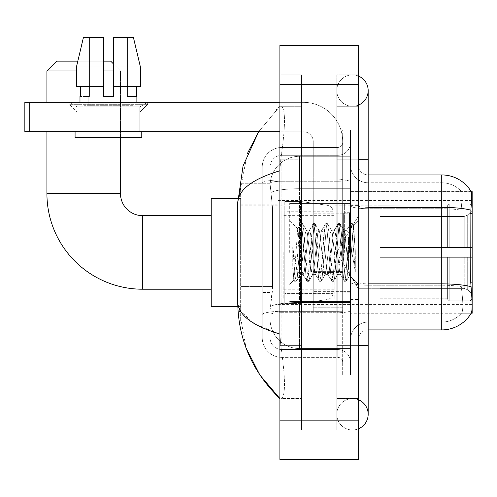 <?xml version="1.0" encoding="UTF-8"?>
<svg xmlns="http://www.w3.org/2000/svg" width="497" height="497" viewBox="0 0 497 497"><rect width="100%" height="100%" fill="white"/><g stroke="black" fill="none" stroke-linecap="round" stroke-linejoin="round"><path stroke-width="0.37" stroke-dasharray="2.48 1.86" d="M472.15 252.426L472.15 200.434L472.15 252.426M277.929 252.426L277.929 200.434L277.929 252.426M272.536 286.552L272.344 291.658L270.2 309.314L272.536 286.552L272.536 208.075L272.536 286.552L240.654 286.552L240.654 321.087L240.654 208.075L240.654 286.552L272.536 286.552M270.2 309.314L270.082 319.124A29.429 29.429 0 0 0 299.511 348.552L350.515 348.552L350.515 188.717L350.515 348.552L299.511 348.552L350.515 348.552L299.511 348.552L299.511 302.505A29.429 5.113 180 0 0 270.436 306.823A29.429 5.113 180 0 1 299.511 302.505L350.515 302.505L350.515 156.294L350.515 302.505L299.511 302.505L299.511 188.717L350.515 188.717L350.515 156.294L350.515 188.717L299.511 188.717L299.511 156.294L350.515 156.294L299.511 156.294A29.429 29.429 0 0 0 270.12 184.163L272.536 208.075L270.12 184.163A29.429 29.429 0 0 1 299.511 156.294L350.515 156.294L299.511 156.294A29.429 29.429 0 0 0 270.082 185.723L270.082 193.83L270.082 185.723A29.429 29.429 0 0 1 299.511 156.294L299.511 348.552A29.429 29.429 0 0 1 270.082 319.124L270.2 309.314M472.15 286.757L472.15 191.606L350.515 191.606L350.515 213.493L350.515 191.606L471.255 191.73C471.846 193.327 471.715 199.471 470.87 210.163L470.727 282.159L471.361 290.677C472.349 302.953 472.349 310.377 471.361 312.948L350.515 313.24L350.515 213.493L350.515 313.24L472.15 313.24L472.15 286.757M240.654 252.426L240.654 198.471L240.654 252.426M270.082 319.124L270.144 321.087L270.082 319.124A29.429 29.429 0 0 0 299.511 348.552A29.429 29.429 0 0 1 270.082 319.124L270.082 193.83L270.082 319.124A29.429 29.429 0 0 0 299.511 348.552A29.429 29.429 0 0 1 270.082 319.124M270.144 321.087L240.654 321.087L270.144 321.087M270.144 183.76L240.654 183.76L240.654 208.075L240.654 183.76L270.144 183.76M358.362 252.426L358.362 204.851L358.362 252.426M350.515 252.426L350.515 203.379L350.515 252.426M344.632 252.426L344.632 203.869L344.632 252.426M471.187 313.24L461.483 313.24L471.187 313.24M461.738 290.677C463.185 302.953 463.185 310.377 461.738 312.948A26.484 26.484 0 0 1 441.74 322.068L368.171 322.068L368.171 290.677L368.171 329.915L368.171 283.868L368.171 322.068L441.74 322.068A26.484 26.484 0 0 0 461.738 312.948C463.185 310.389 463.185 302.965 461.738 290.677L460.794 282.159L461.005 210.163C462.272 199.502 462.465 193.358 461.589 191.73L461.589 191.73A26.484 26.484 0 0 0 441.74 182.778A26.484 26.484 0 0 1 461.589 191.73C462.465 193.333 462.272 199.477 461.005 210.163L460.794 282.159L461.738 290.677M350.515 290.677L350.515 205.652L350.515 290.677M368.171 329.915A9.81 9.81 0 0 0 358.362 339.724L358.362 282.166L358.362 339.724A9.81 9.81 0 0 1 368.171 329.915L441.74 329.915A34.33 34.33 0 0 0 471.361 312.948M350.515 165.122L350.515 205.652L350.515 165.122A17.656 17.656 0 0 0 368.171 182.778A17.656 17.656 0 0 1 350.515 165.122A17.656 17.656 0 0 0 368.171 182.778L368.171 285.228A17.656 3.069 0 0 1 350.515 282.166A17.656 3.069 0 0 0 368.171 285.228L368.171 182.778L441.74 182.778L368.171 182.778M350.515 345.614L350.515 129.81L350.515 375.036L350.515 345.614L350.515 375.036L358.362 375.036L358.362 345.614L358.362 375.036L350.515 375.036L358.362 375.036L350.515 375.036L350.515 159.239L350.515 345.614L358.362 345.614L358.362 129.81L358.362 398.582L358.362 129.81L350.515 129.81L358.362 129.81L350.515 129.81L350.515 159.239L350.515 129.81L358.362 129.81L358.362 429.973L358.362 106.265L358.362 345.614L342.669 345.614L342.669 129.81L342.669 375.036L342.669 345.614L350.515 345.614M471.187 191.606A34.33 34.33 0 0 1 471.255 191.73A34.33 34.33 0 0 0 471.187 191.606L461.483 191.606L471.187 191.606M358.362 282.166L358.362 165.122L358.362 282.166A9.81 1.702 0 0 0 368.171 283.868L368.171 207.355L368.171 283.868A9.81 1.702 0 0 1 358.362 282.166M470.87 210.163A34.33 5.964 180 0 0 441.74 207.355L441.74 174.932L368.171 174.932A9.81 9.81 0 0 1 358.362 165.122A9.81 9.81 0 0 0 368.171 174.932L368.171 207.355L368.171 174.932A9.81 9.81 0 0 1 358.362 165.122M350.515 339.724A17.656 17.656 0 0 1 368.171 322.068A17.656 17.656 0 0 0 350.515 339.724A17.656 17.656 0 0 1 368.171 322.068M270.082 326.976L262.236 326.976L262.236 292.435L262.236 326.976L270.082 326.976L270.082 292.435L270.082 326.976M270.082 167.085A11.773 11.773 0 0 1 281.849 155.312A11.773 11.773 0 0 0 270.082 167.085L270.082 183.294L270.082 167.085A11.773 11.773 0 0 1 281.849 155.312L281.849 349.534A11.773 11.773 0 0 1 270.082 337.761L270.082 183.294L270.082 337.761A11.773 11.773 0 0 0 281.849 349.534L337.761 349.534L337.761 318.148L337.761 357.38L337.761 311.333L337.761 349.534L281.849 349.534L281.849 312.694L337.761 312.694L337.761 318.148L337.761 312.694A12.754 2.212 0 0 0 350.515 310.482L350.515 179.038L350.515 310.482A12.754 2.212 0 0 1 337.761 312.694L337.761 181.25L337.761 312.694L281.849 312.694L281.849 155.312L337.761 155.312A12.754 12.754 0 0 0 350.515 142.558L350.515 179.038L350.515 142.558A12.754 12.754 0 0 1 337.761 155.312L337.761 181.25L337.761 155.312A12.754 12.754 0 0 0 350.515 142.558M262.236 318.148L262.236 337.761L262.236 318.148M281.849 357.38A19.619 19.619 0 0 1 262.236 337.761A19.619 19.619 0 0 0 281.849 357.38L337.761 357.38A4.902 4.902 0 0 1 342.669 362.288L342.669 142.558L342.669 362.288A4.902 4.902 0 0 0 337.761 357.38L281.849 357.38M342.669 252.426L342.669 203.379L342.669 252.426M342.669 129.81L350.515 129.81L342.669 129.81M342.669 375.036L350.515 375.036L342.669 375.036M262.236 167.085A19.619 19.619 0 0 1 281.849 147.466L281.849 311.333L281.849 147.466A19.619 19.619 0 0 0 262.236 167.085L262.236 314.738L262.236 167.085A19.619 19.619 0 0 1 281.849 147.466L337.761 147.466A4.902 4.902 0 0 0 342.669 142.558A4.902 4.902 0 0 1 337.761 147.466L337.761 311.333L337.761 147.466A4.902 4.902 0 0 0 342.669 142.558M281.849 147.466L337.761 147.466M262.236 202.192L262.236 292.435L262.236 177.876L262.236 202.192L270.082 202.192L270.082 292.435L270.082 177.876L270.082 202.192L262.236 202.192M281.849 155.312L337.761 155.312M350.515 362.288A12.754 12.754 0 0 0 337.761 349.534A12.754 12.754 0 0 1 350.515 362.288A12.754 12.754 0 0 0 337.761 349.534M270.082 177.876L262.236 177.876L270.082 177.876M289.701 252.426L289.701 203.379L289.701 252.426M299.511 245.506L297.728 228.738L293.975 280.128L292.764 268.889L292.764 247.102L293.59 252.426C295.373 264.342 297.349 271.399 299.511 273.605L299.511 252.426L299.511 273.605L300.12 274.592L299.511 273.605C297.349 271.399 295.373 264.342 293.59 252.426L292.764 247.102L295.187 277.463L296.231 281.333L295.187 277.463L292.764 247.102L292.764 268.889L294.417 281.116L292.764 268.889L293.808 280.066L294.671 281.333L293.808 280.066L289.701 284.402L293.975 280.128L297.728 228.738L300.648 223.731L299.859 227.384L295.709 277.463L294.671 281.333L296.485 281.116L294.671 281.333L295.709 277.463L299.859 227.384L300.902 223.513L297.728 228.738L289.701 220.444L297.92 228.67L299.511 245.506L299.511 252.426L299.511 245.506L300.12 252.426L299.511 245.506M312.576 252.426L310.501 233.223L309.463 230.254L309.134 230.533L308.426 233.223L304.276 271.623L303.238 274.592L302.909 274.313L302.195 271.623L300.12 252.426L302.195 271.623L302.909 274.313L306.873 281.116L306.09 277.463L301.94 227.384L300.902 223.513L302.456 223.513L301.418 227.384L297.268 277.463L296.485 281.116L300.449 274.313L300.12 274.592L303.238 274.592L306.873 281.116L306.09 277.463L301.94 227.384L300.902 223.513L302.456 223.513L301.418 227.384L297.268 277.463L296.485 281.116L300.12 274.592L303.238 274.592L304.276 271.623L308.426 233.223L309.134 230.533L313.104 223.731L312.321 227.384L308.165 277.463L307.127 281.333L306.873 281.116L308.687 281.333L307.649 277.463L303.493 227.384L302.456 223.513L306.68 230.533L306.351 230.254L305.313 233.223L301.157 271.623L300.449 274.313L301.157 271.623L305.313 233.223L306.351 230.254L309.463 230.254L313.104 223.731L312.321 227.384L308.165 277.463L307.127 281.333L308.687 281.333L307.649 277.463L303.493 227.384L302.71 223.731L306.351 230.254L309.463 230.254L310.501 233.223L314.657 271.623L315.365 274.313L314.657 271.623L312.576 252.426M309.463 252.426L307.388 233.223L306.68 230.533L307.388 233.223L311.538 271.623L312.576 274.592L311.538 271.623L309.463 252.426M325.038 252.426L322.963 233.223L321.919 230.254L321.596 230.533L320.882 233.223L316.732 271.623L315.694 274.592L315.365 274.313L319.329 281.116L318.546 277.463L314.396 227.384L313.358 223.513L313.104 223.731L314.912 223.513L313.874 227.384L309.724 277.463L308.687 281.333L312.905 274.313L312.576 274.592L315.694 274.592L319.329 281.116L318.546 277.463L314.396 227.384L313.358 223.513L314.912 223.513L313.874 227.384L309.724 277.463L308.941 281.116L312.576 274.592L315.694 274.592L316.732 271.623L320.882 233.223L321.596 230.533L325.56 223.731L324.777 227.384L320.627 277.463L319.583 281.333L319.329 281.116L321.143 281.333L320.105 277.463L315.955 227.384L314.912 223.513L319.136 230.533L318.807 230.254L317.769 233.223L313.619 271.623L312.905 274.313L313.619 271.623L317.769 233.223L318.807 230.254L321.919 230.254L325.56 223.731L324.777 227.384L320.627 277.463L319.583 281.333L321.143 281.333L320.105 277.463L315.955 227.384L315.166 223.731L318.807 230.254L321.919 230.254L322.963 233.223L327.113 271.623L327.821 274.313L327.113 271.623L325.038 252.426M321.919 252.426L319.844 233.223L319.136 230.533L319.844 233.223L324.001 271.623L325.038 274.592L324.001 271.623L321.919 252.426M337.494 252.426L335.419 233.223L334.382 230.254L334.052 230.533L333.344 233.223L329.188 271.623L328.15 274.592L327.821 274.313L331.791 281.116L331.008 277.463L326.852 227.384L325.815 223.513L325.56 223.731L327.374 223.513L326.336 227.384L322.18 277.463L321.143 281.333L325.367 274.313L325.038 274.592L328.15 274.592L331.791 281.116L331.008 277.463L326.852 227.384L325.815 223.513L327.374 223.513L326.336 227.384L322.18 277.463L321.397 281.116L325.038 274.592L328.15 274.592L329.188 271.623L333.344 233.223L334.052 230.533L338.016 223.731L337.233 227.384L333.083 277.463L332.046 281.333L331.791 281.116L333.599 281.333L332.561 277.463L328.411 227.384L327.374 223.513L331.592 230.533L331.263 230.254L330.225 233.223L326.075 271.623L325.367 274.313L326.075 271.623L330.225 233.223L331.263 230.254L334.382 230.254L338.016 223.731L337.233 227.384L333.083 277.463L332.046 281.333L333.599 281.333L332.561 277.463L328.411 227.384L327.629 223.731L331.263 230.254L334.382 230.254L335.419 233.223L339.569 271.623L340.277 274.313L339.569 271.623L337.494 252.426M334.382 252.426L332.3 233.223L331.592 230.533L332.3 233.223L336.457 271.623L337.494 274.592L336.457 271.623L334.382 252.426M348.552 238.181L348.552 269.175L344.763 233.223L343.725 230.254L342.688 233.223L338.532 271.623L337.494 274.592L340.607 274.592L344.247 281.116L343.464 277.463L339.308 227.384L338.271 223.513L338.016 223.731L339.83 223.513L338.792 227.384L334.636 277.463L333.599 281.333L337.823 274.313L337.494 274.592L340.607 274.592L344.247 281.116L343.464 277.463L339.308 227.384L338.271 223.513L339.83 223.513L338.792 227.384L334.636 277.463L333.854 281.116L337.823 274.313L338.532 271.623L342.688 233.223L343.725 230.254L346.838 230.254L345.8 233.223L341.644 271.623L340.607 274.592L341.644 271.623L345.8 233.223L346.508 230.533L350.478 223.731L349.689 227.384L345.539 277.463L344.502 281.333L344.247 281.116L346.061 281.333L345.024 277.463L340.867 227.384L339.83 223.513L344.048 230.533L346.838 230.254L350.478 223.731L349.689 227.384L345.539 277.463L344.502 281.333L346.061 281.333L345.024 277.463L340.867 227.384L340.085 223.731L344.048 230.533L344.763 233.223L349.441 275.475L353.56 225.483L355.299 250.761L355.299 271.579L351.864 252.426L348.552 238.181L347.875 233.223L346.838 230.254L347.875 233.223L348.552 238.181L348.552 269.175L349.639 275.4L353.392 225.421L355.299 250.761L353.324 227.384L352.286 223.513L351.249 227.384L347.099 277.463L346.061 281.333L347.099 277.463L351.249 227.384L352.286 223.513L353.324 227.384L355.299 250.761L355.299 271.579L351.77 227.384L350.733 223.513L350.478 223.731L352.286 223.513L350.733 223.513L351.77 227.384L355.299 271.579L351.864 252.426L348.552 238.181M77.035 106.874L69.189 102.345L147.659 102.345L69.189 102.345L69.189 104.302L147.659 104.302L69.189 104.302L147.659 104.302L69.189 104.302L77.035 112.154L77.035 131.773L139.812 131.773L77.035 131.773L139.812 131.773L77.035 131.773L139.812 131.773L77.035 131.773L139.812 131.773L77.035 131.773L77.035 106.874L139.812 106.874L147.659 102.345L69.189 102.345L147.659 102.345L147.659 104.302L139.812 112.154L77.035 112.154L139.812 112.154L139.812 131.773L139.812 106.874L77.035 106.874L69.189 102.345L147.659 102.345L69.189 102.345L69.189 104.302L77.035 112.154L77.035 131.773L77.035 106.874L139.812 106.874L147.659 102.345L69.189 102.345L147.659 102.345L147.659 104.302L139.812 112.154L77.035 112.154L139.812 112.154L139.812 131.773L139.812 106.874L77.035 106.874M313.24 252.426L313.24 213.188L313.24 252.426M313.24 311.277L342.669 311.277L313.24 311.277L313.24 307.227L313.24 311.277L342.669 311.277L342.669 141.577A39.238 39.238 0 0 0 303.431 102.345L24.85 102.345L29.752 102.345L24.85 102.345L24.85 131.773L24.85 102.345L24.85 131.773L303.431 131.773A9.81 9.81 0 0 1 313.24 141.577L313.24 311.277L313.24 271.611L342.669 271.611L342.669 141.577A39.238 39.238 0 0 0 303.431 102.345L29.752 102.345L29.752 131.773L303.431 131.773A9.81 9.81 0 0 1 313.24 141.577L313.24 271.611L342.669 271.611L342.669 311.277L313.24 311.277M279.892 102.345L303.431 102.345A39.238 39.238 0 0 1 342.669 141.577L342.669 307.227L342.669 141.577A39.238 39.238 0 0 0 303.431 102.345L29.752 102.345L29.752 131.773L24.85 131.773L303.431 131.773A9.81 9.81 0 0 1 313.24 141.577L313.24 271.611L313.24 141.577A9.81 9.81 0 0 0 303.431 131.773L279.892 131.773M132.947 105.283L132.947 137.657L83.9 137.657L132.947 137.657L83.9 137.657L132.947 137.657L132.947 105.283L83.9 105.283L83.9 137.657L83.9 105.283L132.947 105.283M113.328 67.027L140.421 67.027L133.451 37.604L113.328 37.604L127.418 37.604L113.328 37.604L113.328 96.455L113.328 37.604L113.328 86.646L136.445 86.646L113.328 86.646L113.328 96.455L103.519 96.455L103.519 86.646L103.519 96.455L103.519 86.646L76.426 86.646L103.519 86.646L76.426 86.646L76.426 67.027L103.519 67.027L103.519 37.604L103.519 67.027L103.519 37.604L83.397 37.604L103.519 37.604L89.429 37.604L89.429 96.455L80.402 96.455L89.429 96.455L88.808 96.455L89.429 96.455L89.429 37.604L83.397 37.604L89.429 37.604L83.397 37.604L76.426 67.027L76.426 86.646L103.519 86.646L76.426 86.646L80.402 86.646L80.402 96.455L79.98 96.455L80.402 96.455L80.402 86.646L103.519 86.646L103.519 67.027L76.426 67.027L103.519 67.027L103.519 37.604L83.397 37.604L103.519 37.604L89.429 37.604L89.429 96.455L89.429 37.604L103.519 37.604L103.519 96.455L103.519 86.646L103.519 96.455L113.328 96.455L103.519 96.455L113.328 96.455L113.328 37.604L127.418 37.604L127.418 96.455L128.046 96.455L127.418 96.455L127.418 37.604L133.451 37.604L113.328 37.604L113.328 86.646L136.445 86.646L136.445 96.455L136.445 86.646L113.328 86.646L140.421 86.646L113.328 86.646L113.328 67.027L140.421 67.027L140.421 86.646L140.421 67.027L113.328 67.027L113.328 37.604L133.451 37.604L113.328 37.604L113.328 96.455L113.328 86.646L113.328 96.455L103.519 96.455L103.519 37.604L103.519 86.646L76.426 86.646L76.426 67.027L77.818 61.143L103.519 61.143M136.874 96.455L127.418 96.455L128.046 96.455L128.046 105.283L88.808 105.283L128.046 105.283L88.808 105.283L128.046 105.283L128.046 96.455L127.418 96.455L136.874 96.455L136.874 102.345L79.98 102.345L136.874 102.345M88.808 96.455L88.808 105.283L88.808 96.455L89.429 96.455L88.808 96.455M79.98 96.455L79.98 102.345M141.775 131.773L75.072 131.773L75.072 137.657L141.775 137.657L75.072 137.657L141.775 137.657L141.775 131.773L75.072 131.773M211.225 306.376L240.654 306.376L211.225 306.376L211.225 198.471L211.225 306.376L211.225 198.471L211.225 306.376L211.225 215.642L142.558 215.642L142.558 289.211A95.641 95.641 0 0 1 46.923 193.569L46.923 70.953L113.328 70.953M211.225 198.471L240.654 198.471L211.225 198.471L211.225 252.426L211.225 215.642L142.558 215.642A22.073 22.073 0 0 1 120.491 193.569L120.491 70.953L110.682 61.143L56.733 61.143L110.682 61.143L120.491 70.953L120.491 193.569L46.923 193.569L46.923 70.953L56.733 61.143L110.682 61.143L56.733 61.143L46.923 70.953M379.944 247.518L379.944 252.426L379.944 247.518L464.235 247.518L379.944 247.518L447.629 247.518L447.629 205.596L447.629 247.518L449.195 247.518L449.195 204.018L449.195 247.518L379.944 247.518L379.944 257.328L447.629 257.328L447.629 298.759L447.629 257.328L379.944 257.328L379.944 247.518L379.944 257.328L379.944 247.518L472.15 247.518L472.15 205.988L472.15 247.518L470.187 247.518L470.187 204.018L470.187 247.518L449.195 247.518L472.15 247.518L472.15 210.529L472.15 247.518L379.944 247.518L447.629 247.518L447.629 205.596L447.629 206.087L379.944 205.833L447.629 206.087L447.629 247.518L447.629 205.596L449.195 204.018L447.629 205.596L447.629 247.518L449.195 247.518L449.195 204.018L470.187 204.018L449.195 204.018L449.195 247.518L379.944 247.518L379.944 257.328L472.15 257.328L472.15 298.859L472.15 257.328L470.187 257.328L470.187 300.828L472.15 298.859L470.187 300.828L470.187 257.328L449.195 257.328L449.195 300.828L470.187 300.828L449.195 300.828L449.195 257.328L447.629 257.328L447.629 299.25L449.195 300.828L447.629 299.25L447.629 257.328L472.15 257.328L472.15 298.859L472.15 294.317L467.702 289.832L464.235 288.384L467.702 289.832L472.15 294.317L472.15 257.328L379.944 257.328L447.629 257.328L447.629 298.759L379.944 299.02L447.629 298.759L447.629 299.25L447.629 257.328L379.944 257.328L379.944 247.518L379.944 257.328L379.944 247.518L472.15 247.518L472.15 205.988L470.187 204.018L472.15 205.988L472.15 247.518L470.187 247.518L470.187 204.018L470.187 247.518L449.195 247.518L472.15 247.518L472.15 210.529L467.702 215.015L472.15 210.529L472.15 247.518L379.944 247.518L447.629 247.518L447.629 205.596L447.629 206.087L379.944 206.087L379.944 216.462L464.235 216.462L379.944 216.462L379.944 205.833L447.629 206.087L447.629 247.518L447.629 205.596L449.195 204.018L447.629 205.596L447.629 247.518L449.195 247.518L449.195 204.018L470.187 204.018L449.195 204.018L449.195 247.518L379.944 247.518L379.944 257.328L472.15 257.328L472.15 298.859L472.15 257.328L470.187 257.328L470.187 300.828L472.15 298.859L470.187 300.828L470.187 257.328L449.195 257.328L449.195 300.828L470.187 300.828L449.195 300.828L449.195 257.328L447.629 257.328L447.629 299.25L449.195 300.828L447.629 299.25L447.629 257.328L472.15 257.328L472.15 298.859L472.15 294.317L467.702 289.832L464.235 288.384L379.944 288.384L464.235 288.384L467.702 289.832L472.15 294.317L472.15 257.328L379.944 257.328L447.629 257.328L447.629 298.759L379.944 298.759L379.944 288.384L379.944 299.02L447.629 298.759L447.629 257.328L379.944 257.328L379.944 247.518M334.823 252.426L334.823 299.02L334.823 252.426M283.812 252.426L283.812 299.02L283.812 252.426M464.235 216.462L467.702 215.015L464.235 216.462L379.944 216.462L464.235 216.462L467.702 215.015L472.15 210.529L472.15 205.988L470.187 204.018L472.15 205.988L472.15 210.529L467.702 215.015L464.235 216.462L379.944 216.462L379.944 206.087L379.944 216.462L464.235 216.462L467.702 215.015L472.15 210.529L472.15 247.518L472.15 205.988L472.15 247.518L470.187 247.518L470.187 204.018L470.187 247.518L449.195 247.518L472.15 247.518L472.15 205.988L470.187 204.018L449.195 204.018L447.629 206.087L449.195 204.018L470.187 204.018L472.15 205.988L472.15 210.529L467.702 215.015L464.235 216.462L464.235 247.518L472.15 247.518L464.235 247.518L464.235 216.462M327.821 225.936L327.821 205.391C331.337 206.59 333.015 208.529 332.86 211.213L332.86 225.936L284.793 225.936L284.793 303.431L284.793 278.91L332.86 278.91L332.86 293.621L332.86 211.225L332.86 225.942L284.793 225.936L284.793 293.621L284.793 278.91L332.86 278.91L332.86 293.621L332.86 211.225L332.86 225.942L284.793 225.936L284.793 303.431L284.793 278.91L332.86 278.91L332.86 293.621L332.86 211.225L332.86 225.942L284.793 225.936L284.793 293.621L284.793 278.91L300.486 278.91L300.486 201.415L300.486 225.936L284.793 225.936L284.793 201.415L284.793 303.431L284.793 278.91L332.86 278.904L332.86 293.634L284.793 293.621L284.793 278.91L332.86 278.91L332.86 293.634L284.793 293.621L284.793 211.225L284.793 225.936L300.486 225.936L300.486 201.415L300.486 225.936L327.821 225.936L300.486 225.936M142.558 289.211L211.225 289.211L142.558 289.211A95.641 95.641 0 0 1 46.923 193.569L120.491 193.569L46.923 193.569M142.558 215.642A22.073 22.073 0 0 1 120.491 193.569M379.944 288.384L464.235 288.384L379.944 288.384L379.944 298.759L379.944 288.384L464.235 288.384L467.702 289.832L464.235 288.384L379.944 288.384L379.944 299.02L447.629 298.759L379.944 298.759L379.944 288.384M300.486 252.426L300.486 201.415L300.486 252.426M300.486 278.91L300.486 303.431L300.486 278.91L332.86 278.91L332.86 293.634L284.793 293.621M103.519 70.953L76.426 70.953M113.328 63.79L120.491 70.953L120.491 137.657M46.923 131.773L46.923 102.345M379.944 216.462L379.944 205.833L447.629 206.087L379.944 206.087L379.944 216.462M447.629 257.328L447.629 299.25L449.195 300.828L470.187 300.828L472.15 298.859L472.15 257.328L472.15 298.859L470.187 300.828L470.187 257.328L470.187 300.828L449.195 300.828L449.195 257.328L449.195 300.828L447.629 299.25L447.629 257.328L449.195 257.328L447.629 257.328M447.629 298.759L447.629 299.25L447.629 298.759M470.187 257.328L449.195 257.328L470.187 257.328M472.15 257.328L472.15 298.859L472.15 294.317L467.702 289.832L472.15 294.317L472.15 257.328L467.702 257.328L472.15 257.328M464.235 257.328L379.944 257.328L379.944 252.426L379.944 257.328L464.235 257.328L464.235 288.384L464.235 257.328M110.682 61.143L56.733 61.143M342.669 307.227L342.669 311.277L342.669 307.227L313.24 307.227L342.669 307.227M127.418 37.604L127.418 96.455L127.418 37.604L133.451 37.604L127.418 37.604M136.445 86.646L140.421 86.646L136.445 86.646L136.445 96.455L127.418 96.455L136.445 96.455M113.328 86.646L140.421 86.646M80.402 86.646L80.402 96.455L89.429 96.455L80.402 96.455M103.519 86.646L103.519 67.027M103.519 96.455L113.328 96.455M352.479 398.582A15.693 15.693 0 0 0 336.786 414.274A15.693 15.693 0 0 0 358.362 428.824A15.693 15.693 0 0 1 352.479 429.973A15.693 15.693 0 0 0 358.362 428.824A15.693 15.693 0 0 1 336.786 414.274A15.693 15.693 0 0 1 358.362 399.725A15.693 15.693 0 0 0 352.479 398.582A15.693 15.693 0 0 1 368.171 414.274A15.693 15.693 0 0 0 352.479 398.582M352.479 106.265A15.693 15.693 0 0 1 336.786 90.572A15.693 15.693 0 0 1 358.362 76.022A15.693 15.693 0 0 0 352.479 74.879A15.693 15.693 0 0 1 358.362 76.022A15.693 15.693 0 0 0 336.786 90.572A15.693 15.693 0 0 0 358.362 105.122A15.693 15.693 0 0 1 352.479 106.265A15.693 15.693 0 0 0 368.171 90.572A15.693 15.693 0 0 1 352.479 106.265M358.362 345.614L336.786 345.614L358.362 345.614L336.786 345.614L336.786 159.239L336.786 429.973L358.362 429.973L336.786 429.973L336.786 74.879L358.362 74.879L358.362 159.239L358.362 74.879L336.786 74.879L336.786 398.582L336.786 345.614L368.171 345.614L352.479 345.614L368.171 345.614L368.171 414.274M358.362 159.239L336.786 159.239L368.171 159.239L336.786 159.239L352.479 159.239L336.786 159.239L336.786 106.265L336.786 159.239L368.171 159.239L368.171 345.614M247.264 153.797L237.709 203.18L237.709 301.667L246.071 347.981M279.892 45.451L358.362 45.451L358.362 459.396L279.892 459.396L279.892 45.451M279.892 159.239L279.892 345.614L279.892 74.879L279.892 159.239L301.468 159.239L301.468 429.973L279.892 429.973L279.892 345.614L279.892 429.973L301.468 429.973L301.468 74.879L279.892 74.879L301.468 74.879L301.468 345.614L301.468 159.239L279.892 159.239M336.786 398.582L358.362 398.582L336.786 398.582M336.786 106.265L358.362 106.265L336.786 106.265M301.468 398.582L301.468 345.614L301.468 398.582L281.457 398.582C285.707 395.457 285.483 377.801 280.774 345.614C285.483 377.745 285.707 395.401 281.457 398.582L301.468 398.582M237.709 203.18C238.026 189.978 252.085 179.168 279.892 170.757L280.774 159.239C285.483 127.102 285.707 109.446 281.457 106.265L279.892 106.265L281.457 106.265C285.707 109.39 285.483 127.046 280.774 159.239L279.892 170.757L279.892 334.09L280.774 345.614L279.892 334.09L254.812 323.963L240.654 311.277M301.468 106.265L281.457 106.265L301.468 106.265M279.892 170.757L279.892 334.09M258.614 131.773L279.892 106.265L258.614 131.773M238.405 306.376L237.709 301.667M472.15 282.159L470.727 282.159M472.15 213.493L470.727 213.493M270.846 192.668A29.429 5.113 180 0 1 299.511 188.717A29.429 5.113 180 0 0 270.846 192.668M270.082 185.723A29.429 29.429 0 0 1 299.511 156.294L299.511 302.505A29.429 5.113 0 0 0 270.082 307.612A29.429 5.113 180 0 1 299.511 302.505L299.511 156.294A29.429 29.429 0 0 0 270.12 184.163M272.536 208.075L240.654 208.075L272.536 208.075M368.171 207.355A9.81 1.702 0 0 1 358.362 205.652A9.81 1.702 0 0 0 368.171 207.355L441.74 207.355L441.74 322.068L441.74 182.778A26.484 26.484 0 0 1 461.589 191.73A26.484 26.484 0 0 0 441.74 182.778L441.74 208.715A26.484 4.597 180 0 1 461.005 210.163A26.484 4.597 180 0 0 441.74 208.715L441.74 285.228A26.484 4.597 180 0 1 461.166 286.701A26.484 4.597 180 0 0 441.74 285.228L441.74 329.915M470.976 286.701A34.33 5.964 180 0 0 441.74 283.868L368.171 283.868M441.74 208.715L368.171 208.715A17.656 3.069 0 0 1 350.515 205.652A17.656 3.069 0 0 0 368.171 208.715L441.74 208.715M441.74 285.228L368.171 285.228L441.74 285.228M281.849 311.333A19.619 3.404 180 0 0 262.236 314.738A19.619 3.404 180 0 1 281.849 311.333L337.761 311.333A4.902 0.851 0 0 0 342.669 310.482A4.902 0.851 0 0 1 337.761 311.333L281.849 311.333M342.669 159.239L350.515 159.239L342.669 159.239M281.849 179.889L337.761 179.889A4.902 0.851 -0 0 0 342.669 179.038A4.902 0.851 0 0 1 337.761 179.889L281.849 179.889A19.619 3.404 180 0 0 262.236 183.294A19.619 3.404 180 0 1 281.849 179.889M281.849 181.25L337.761 181.25A12.754 2.212 0 0 0 350.515 179.038A12.754 2.212 0 0 1 337.761 181.25L281.849 181.25A11.773 2.044 180 0 0 270.082 183.294A11.773 2.044 180 0 1 281.849 181.25M281.849 312.694A11.773 2.044 180 0 0 270.082 314.738A11.773 2.044 180 0 1 281.849 312.694M281.849 349.534A11.773 11.773 0 0 1 270.082 337.761M270.082 292.435L262.236 292.435L270.082 292.435M349.534 252.426L349.534 213.188L349.534 252.426M343.651 252.426L343.651 213.188L343.651 252.426M342.669 271.611L313.24 271.611L342.669 271.611M342.669 272.462L313.24 272.462L342.669 272.462M467.702 257.328L467.702 289.832L467.702 257.328M467.702 215.015L467.702 247.518L467.702 215.015M284.793 201.415L300.486 201.415L327.821 205.391C331.337 206.59 333.015 208.529 332.86 211.213L332.86 225.936L332.86 211.213C333.015 208.529 331.337 206.59 327.821 205.391L300.486 201.415L284.793 201.415L300.486 201.415L327.821 205.391L327.821 278.91M29.752 131.773L29.752 102.345M279.892 84.689L358.362 84.689M279.892 420.164L358.362 420.164M301.468 345.614L279.892 345.614L301.468 345.614M301.468 159.239L280.774 159.239L301.468 159.239M299.511 302.505L350.515 302.505L299.511 302.505M299.511 188.717L350.515 188.717L299.511 188.717A29.429 5.113 180 0 0 270.082 193.83A29.429 5.113 0 0 1 299.511 188.717M277.929 200.434L472.15 200.434M240.654 204.851L277.929 204.851M240.654 299.995L277.929 299.995M277.929 304.412L472.15 304.412M350.515 204.851L358.362 204.851L350.515 204.851M344.632 300.977L350.515 300.977L344.632 300.977M350.515 212.697L344.632 212.697L350.515 212.697M350.515 292.149L344.632 292.149L350.515 292.149M344.632 203.869L350.515 203.869L344.632 203.869M350.515 299.995L358.362 299.995L350.515 299.995M342.669 213.188L313.24 213.188L342.669 213.188M342.669 291.658L313.24 291.658L342.669 291.658M350.515 299.511L358.362 299.511L350.515 299.511M349.534 213.188L350.515 212.207L349.534 213.188L343.651 213.188L342.669 212.207L343.651 213.188L349.534 213.188M343.651 291.658L349.534 291.658L350.515 292.64L349.534 291.658L343.651 291.658L342.669 292.64L343.651 291.658M289.701 301.468L350.515 301.468L289.701 301.468M353.392 225.421L358.362 220.444L353.392 225.421M349.441 275.475L358.362 284.402L349.441 275.475M289.701 203.379L350.515 203.379L289.701 203.379M350.515 205.342L358.362 205.342L350.515 205.342M349.646 275.406L346.316 281.116L349.646 275.406M353.56 225.483L352.541 223.731L353.56 225.483M379.944 288.72L358.362 288.72L379.944 288.72L358.362 288.72L336.556 252.426L358.362 216.127L336.556 252.426L358.362 288.72L336.556 252.426L358.362 216.127L379.944 216.127M334.823 299.02L379.944 299.02M283.812 289.211L334.823 289.211M240.654 299.02L283.812 299.02M240.654 205.833L283.812 205.833M283.812 215.642L334.823 215.642M334.823 205.833L379.944 205.833M332.86 211.213L284.793 211.225M284.793 303.431L300.486 303.431L327.821 299.455C331.337 298.256 333.015 296.318 332.86 293.634L332.86 293.634C333.015 296.318 331.337 298.256 327.821 299.455L300.486 303.431L284.793 303.431L300.486 303.431L327.821 299.455C331.337 298.256 333.015 296.318 332.86 293.634M237.796 306.376L240.654 306.376M237.796 198.471L240.654 198.471M336.786 345.614L336.786 414.274L336.786 345.614M336.786 159.239L336.786 90.572L336.786 159.239M368.171 159.239L368.171 90.572M279.892 106.265L276.475 109.564"/><path stroke-width="0.75" d="M472.15 282.159L470.727 282.159L471.361 290.677C472.349 302.965 472.349 310.389 471.361 312.948L471.187 313.24L472.15 313.24L472.15 191.606L471.255 191.73A34.33 34.33 0 0 0 441.74 174.932A34.33 34.33 0 0 1 471.187 191.606A34.33 34.33 0 0 0 441.74 174.932L368.171 174.932M471.361 312.948A34.33 34.33 0 0 1 441.74 329.915L368.171 329.915M470.727 282.159L470.87 210.163C471.715 199.49 471.846 193.345 471.255 191.73A34.33 34.33 0 0 0 441.74 174.932L441.74 207.355L368.171 207.355M140.421 86.646L140.421 67.027L133.451 37.604L140.421 67.027L140.421 86.646L113.328 86.646L113.328 37.604L133.451 37.604L140.421 67.027L113.328 67.027M76.426 70.953L46.923 70.953L56.733 61.143L77.818 61.143L83.397 37.604L76.426 67.027L83.397 37.604L103.519 37.604L103.519 96.455L113.328 96.455L113.328 86.646M211.225 289.211L142.558 289.211A95.641 95.641 0 0 1 46.923 193.569L46.923 131.773M142.558 289.211L142.558 215.642A22.073 22.073 0 0 1 120.491 193.569L120.491 137.657M103.519 61.143L110.682 61.143L113.328 63.79M113.328 70.953L103.519 70.953M46.923 102.345L46.923 70.953M237.796 198.471L211.225 198.471L211.225 306.376L237.796 306.376M29.752 131.773L24.85 131.773L24.85 102.345L29.752 102.345L29.752 131.773L279.892 131.773M279.892 102.345L29.752 102.345M79.98 96.455L80.402 96.455L79.98 96.455L79.98 102.345M136.874 96.455L136.445 96.455L136.874 96.455L136.874 102.345M136.445 86.646L136.445 96.455M113.328 96.455L103.519 96.455M80.402 96.455L80.402 86.646M75.072 131.773L75.072 137.657L141.775 137.657L141.775 131.773M103.519 86.646L76.426 86.646L76.426 67.027L103.519 67.027L103.519 86.646L103.519 67.027M358.362 345.614L368.171 345.614L368.171 90.572A15.693 15.693 0 0 1 358.362 105.122A15.693 15.693 0 0 0 358.362 76.022A15.693 15.693 0 0 1 368.171 90.572A15.693 15.693 0 0 0 358.362 76.022A15.693 15.693 0 0 1 368.171 90.572M358.362 428.824A15.693 15.693 0 0 0 358.362 399.725A15.693 15.693 0 0 1 358.362 428.824A15.693 15.693 0 0 0 368.171 414.274A15.693 15.693 0 0 1 358.362 428.824M279.892 170.757C252.147 179.125 238.082 189.929 237.709 203.18L237.709 301.667C238.026 314.874 252.085 325.678 279.892 334.09M279.892 459.396L358.362 459.396L358.362 45.451L279.892 45.451L279.892 459.396M237.709 203.18L243.045 165.967L258.614 131.773L247.264 153.797M246.071 347.981L259.906 375.061L279.892 398.582C252.19 371.688 238.131 339.389 237.709 301.667M240.654 311.277L238.405 306.376M472.15 213.493L470.727 213.493M441.74 329.915L441.74 207.355A34.33 5.964 180 0 1 470.87 210.163M470.976 286.701A34.33 5.964 180 0 0 441.74 283.868L368.171 283.868M46.923 193.569L120.491 193.569M358.362 159.239L368.171 159.239M279.892 420.164L358.362 420.164M279.892 84.689L358.362 84.689M211.225 215.642L142.558 215.642M368.171 345.614L368.171 414.274M279.892 398.582L276.475 395.289"/></g></svg>
